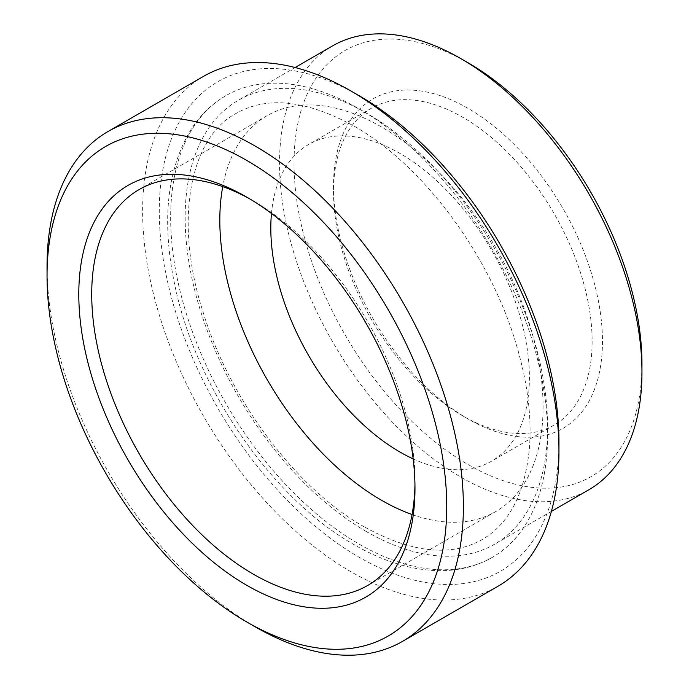 <?xml version="1.0" encoding="UTF-8"?>
<svg xmlns="http://www.w3.org/2000/svg" width="689" height="689" viewBox="0 0 689 689"><rect width="100%" height="100%" fill="white"/><g stroke="black" fill="none" stroke-linecap="round" stroke-linejoin="round"><path stroke-width="0.52" stroke-dasharray="3.44 2.58" d="M366.367 531.546A256.282 147.963 60 0 1 185.152 217.672A256.282 147.963 60 0 1 238.23 100.353A256.282 147.963 60 0 1 366.367 113.048A256.282 147.963 60 0 1 547.583 426.922A256.282 147.963 60 0 1 494.513 544.241A256.282 147.963 60 0 1 366.367 531.546M413.176 458.9A182.861 105.572 -120 0 0 491.541 461.182A182.861 105.572 -120 0 0 529.41 377.469A182.861 105.572 -120 0 0 449.59 193.445A182.861 105.572 -120 0 0 308.681 144.457A182.861 105.572 -120 0 0 271.466 213.461M592.127 341.262A182.861 105.572 60 0 1 554.249 424.975A182.861 105.572 60 0 1 462.819 415.915A182.861 105.572 60 0 1 333.519 191.964A182.861 105.572 60 0 1 371.388 108.251A182.861 105.572 60 0 1 512.306 157.238A182.861 105.572 60 0 1 592.127 341.262M412.056 514.519A228.576 131.969 -120 0 0 495.736 511.548A228.576 131.969 -120 0 0 543.07 406.906A228.576 131.969 -120 0 0 443.303 176.875A228.576 131.969 -120 0 0 267.16 115.64A228.576 131.969 -120 0 0 222.745 186.624M414.95 484.539A228.576 131.969 -120 0 0 414.976 480.862L414.976 488.329M203.591 76.324A294.401 169.976 -120 0 0 142.623 211.101A294.401 169.976 -120 0 0 271.13 507.38A294.401 169.976 -120 0 0 497.992 586.253M359.124 95.719A282.628 163.172 -120 0 0 159.271 211.101A282.628 163.172 -120 0 0 359.124 557.246A282.628 163.172 -120 0 0 558.968 441.864M332.606 45.87A256.282 147.963 -120 0 0 279.527 163.19A256.282 147.963 -120 0 0 391.395 421.091A256.282 147.963 -120 0 0 588.88 489.758M467.995 62.742A246.025 142.046 -120 0 0 294.022 163.19A246.025 142.046 -120 0 0 467.995 464.507A246.025 142.046 -120 0 0 641.959 364.068M333.519 185.987A190.173 109.801 -120 0 0 467.995 418.903A190.173 109.801 -120 0 0 602.47 341.262A190.173 109.801 -120 0 0 467.995 108.345A190.173 109.801 -120 0 0 333.519 185.987L333.519 191.964M359.124 544.103A266.531 153.88 -120 0 0 492.385 557.306A266.531 153.88 -120 0 0 533.243 343.733A266.531 153.88 -120 0 0 359.124 108.862A266.531 153.88 -120 0 0 225.854 95.659A266.531 153.88 -120 0 0 185.005 309.232A266.531 153.88 -120 0 0 359.124 544.103M47.041 266.281A294.401 169.976 -120 0 0 255.214 626.852M414.976 480.862A228.576 131.969 -120 0 0 253.354 200.921A228.576 131.969 -120 0 0 250.15 199.104M364.248 526.852C296.442 488.768 229.489 399.766 202.867 311.394C173.482 219.894 190.181 137.593 236.112 113.418C267.211 95.788 306.502 100.017 354 126.113C421.806 164.197 488.751 253.199 515.372 341.572C527.274 380.354 531.951 416.01 529.393 448.556C524.949 493.496 509.188 523.829 482.136 539.547C451.037 557.177 411.746 552.948 364.248 526.852M554.249 424.975L491.541 461.182M495.736 511.548L367.642 585.504M295.107 67.513L238.23 100.353M225.854 95.659C211.575 103.97 199.758 115.554 190.431 130.428C165.86 172.043 161.174 225.966 176.367 292.188C199.224 392.963 274.162 499.775 354 544.611C385.737 562.904 416.165 571.551 445.266 570.578C462.534 569.837 478.244 565.411 492.385 557.306M462.819 415.915L467.995 418.903M551.381 511.402L494.513 544.241M253.354 200.921L246.886 197.183M267.16 115.64L139.066 189.596M371.388 108.251L308.681 144.457"/><path stroke-width="1.03" d="M271.466 213.461A182.861 105.572 -120 0 0 270.811 228.162A182.861 105.572 -120 0 0 413.176 458.9M222.745 186.624A228.576 131.969 -120 0 0 219.817 220.282A228.576 131.969 -120 0 0 412.056 514.519M250.15 199.104A228.576 131.969 -120 0 0 139.066 189.596A228.576 131.969 -120 0 0 91.723 294.229A228.576 131.969 -120 0 0 191.499 524.26A228.576 131.969 -120 0 0 367.642 585.504A228.576 131.969 -120 0 0 414.95 484.539M78.796 294.229A237.722 137.249 -120 0 0 246.886 585.374A237.722 137.249 -120 0 0 414.976 488.329A237.722 137.249 -120 0 0 246.886 197.183A237.722 137.249 -120 0 0 78.796 294.229M246.886 622.046L255.214 626.852A294.401 169.976 -120 0 0 402.419 641.433A294.401 169.976 -120 0 0 463.387 506.665A294.401 169.976 -120 0 0 334.88 210.386A294.401 169.976 -120 0 0 108.009 131.513A294.401 169.976 -120 0 0 47.041 266.281L47.041 275.901A282.628 163.172 -120 0 0 246.886 622.046A282.628 163.172 -120 0 0 446.739 506.665A282.628 163.172 -120 0 0 246.886 160.511A282.628 163.172 -120 0 0 47.041 275.901M350.796 90.914L359.124 95.719A282.628 163.172 -120 0 1 558.968 441.864L558.968 451.476A294.401 169.976 -120 0 0 350.796 90.914A294.401 169.976 -120 0 0 203.591 76.324L108.009 131.513M460.752 58.565L467.995 62.742A246.025 142.046 -120 0 1 641.959 364.068L641.959 372.439A256.282 147.963 -120 0 0 460.752 58.565A256.282 147.963 -120 0 0 332.606 45.87L295.107 67.513M551.381 511.402L588.88 489.758A256.282 147.963 -120 0 0 641.959 372.439M402.419 641.433L497.992 586.253A294.401 169.976 -120 0 0 558.968 451.476"/></g></svg>
